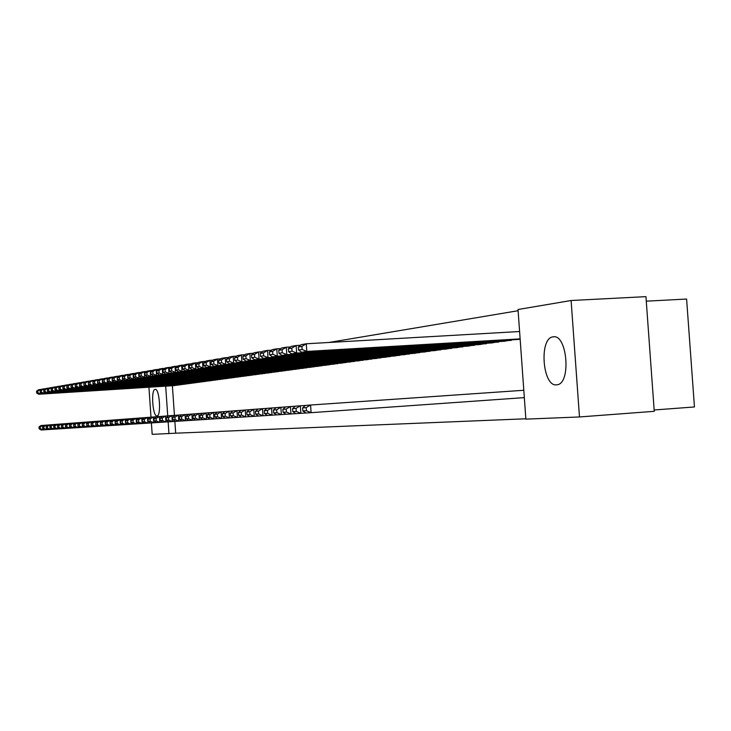 <?xml version="1.0" encoding="UTF-8"?>
<svg xmlns="http://www.w3.org/2000/svg" width="731" height="731" viewBox="0 0 731 731"><rect width="100%" height="100%" fill="white"/><g stroke="black" fill="none" stroke-linecap="round" stroke-linejoin="round"><path stroke-width="1.1" d="M556.593 384.853C542.42 387.01 538.857 337.759 553.12 336.863L553.148 336.863C567.119 333.665 571.404 383.081 557.287 384.753L556.593 384.853M156.982 415.902C152.642 416.853 150.741 389.34 155.146 389.358L155.146 389.358C159.468 388.097 161.469 415.875 157.055 415.893L156.982 415.902M518.115 310.721L328.95 342.474M518.023 309.505L571.103 300.514L579.482 416.953L525.872 419.137L518.023 309.505M579.482 416.953L654.254 411.325L645.948 296.64L571.103 300.514M646.277 301.172L686.601 299.043L694.45 406.957L654.154 409.981M504.344 341.249L511.965 339.833M479.838 344.548L487.01 343.214M456.711 347.654L463.491 346.403M434.863 350.588L441.268 349.409M414.185 353.375L420.252 352.251M394.585 356.006L400.332 354.946M375.981 358.501L381.445 357.496M358.3 360.876L363.49 359.926M341.478 363.143L346.421 362.229M325.441 365.299L330.156 364.431M310.154 367.355L314.65 366.523M295.552 369.31L299.847 368.525M281.599 371.193L285.702 370.434M268.24 372.984L272.17 372.262M255.448 374.701L259.222 374.007M243.195 376.346L246.804 375.688M231.425 377.927L234.898 377.297M220.132 379.444L223.467 378.841M209.276 380.906L212.474 380.321M198.832 382.304L201.911 381.746M188.79 383.656L191.75 383.117M179.104 384.963L181.964 384.442M172.388 385.721L174.444 415.391M174.864 421.403L175.678 433.191L525.845 418.781M174.398 385.593L177.204 385.082M183.901 384.314L186.816 383.784M193.761 382.989L196.785 382.441M204.004 381.609L207.147 381.043M214.649 380.184L217.92 379.59M225.724 378.695L229.123 378.073M237.246 377.15L240.791 376.502M249.262 375.533L252.944 374.857M261.78 373.852L265.627 373.148M274.847 372.097L278.867 371.357M288.498 370.261L292.692 369.493M302.771 368.342L307.166 367.538M317.711 366.332L322.307 365.491M333.363 364.23L338.188 363.344M349.784 362.028L354.846 361.096M367.026 359.707L372.353 358.729M385.164 357.267L390.765 356.235M404.252 354.709L410.155 353.612M424.382 352.004L430.614 350.843M445.636 349.144L452.224 347.919M468.105 346.119L475.077 344.831M491.908 342.921L499.3 341.551M517.164 339.531L520.152 339.175M175.678 433.191L152.185 434.36L151.39 422.929M150.997 417.154L148.932 387.22M165.681 386.151L167.737 415.902M168.148 421.842L168.962 433.675M48.127 424.994L42.718 425.396L42.791 426.566M42.946 428.713L43.019 429.892L41.247 430.002L39.118 428.805L40.351 428.722L40.232 426.922L38.99 427.014L39.118 428.805M46.546 428.457L46.629 429.654L43.019 429.892L40.351 428.722M38.99 427.014L40.936 425.533L42.718 425.396L40.232 426.922M41.758 389.376L40.26 389.477L40.324 390.436M40.47 392.584L40.57 393.963L176.975 385.264M174.636 385.575L38.798 394.247L36.669 393.004L37.902 392.803L37.774 391.012L36.55 391.222L36.669 393.004M36.55 391.222L38.496 389.778L40.26 389.477L37.774 391.012M37.902 392.803L40.57 393.963L38.798 394.247M43.814 426.666L42.553 426.758L42.672 428.567L43.933 428.476L43.814 426.666L46.318 425.122L46.4 426.319M48.438 429.526L46.629 429.654L43.933 428.476M42.672 428.567L44.819 429.773M44.509 425.259L42.553 426.758M55.62 424.428L49.991 424.839L50.073 426.063M50.22 428.192L50.302 429.417L48.456 429.536L46.3 428.32L47.579 428.229L47.46 426.401L46.172 426.493L46.3 428.32M52.148 429.289L50.302 429.417L47.579 428.229M46.172 426.493L48.145 424.985L49.991 424.839L47.46 426.401M45.368 388.764L43.842 388.855L43.906 389.842M44.052 391.98L44.152 393.388L181.736 384.625M179.342 384.945L42.352 393.68L40.205 392.428L41.457 392.218L41.338 390.409L40.086 390.619L40.205 392.428M40.086 390.619L42.042 389.166L43.842 388.855L41.338 390.409M41.457 392.218L44.152 393.388L42.352 393.68M49.041 388.134L47.488 388.234L47.561 389.239M47.707 391.368L47.798 392.803L186.579 383.976M184.148 384.296L45.971 393.095L43.805 391.834L45.084 391.624L44.956 389.797L43.677 390.016L43.805 391.834M43.677 390.016L45.66 388.545L47.488 388.234L44.956 389.797M45.084 391.624L47.798 392.803L45.971 393.095M51.179 426.127L49.863 426.228L49.991 428.064L51.298 427.982L51.179 426.127L53.738 424.556L53.82 425.808M53.966 427.927L54.048 429.179L52.166 429.298L49.991 428.064M55.931 429.051L54.048 429.179L51.298 427.982M51.855 424.702L49.863 426.228M67.407 423.532L57.557 424.263L57.639 425.543M57.786 427.653L57.868 428.933L55.949 429.06L53.756 427.809L55.099 427.717L54.971 425.853L53.628 425.954L53.756 427.809M59.796 428.795L57.868 428.933L55.099 427.717M53.628 425.954L55.638 424.409L57.557 424.263L54.971 425.853M52.796 387.494L51.207 387.594L51.28 388.618M51.426 390.747L51.526 392.209L191.513 383.309M189.037 383.638L49.653 392.51L47.478 391.231L48.776 391.021L48.648 389.175L47.351 389.395L47.478 391.231M47.351 389.395L49.342 387.914L51.207 387.594L48.648 389.175M48.776 391.021L51.526 392.209L49.653 392.51M56.616 386.836L54.999 386.937L55.072 387.997M55.218 390.107L55.318 391.606L196.538 382.633M194.017 382.971L53.409 391.907L51.216 390.619L52.541 390.409L52.413 388.536L51.088 388.764L51.216 390.619M51.088 388.764L53.098 387.266L54.999 386.937L52.413 388.536M52.541 390.409L55.318 391.606L53.409 391.907M58.836 425.579L57.475 425.67L57.603 427.553L58.964 427.461L58.836 425.579L61.441 423.971L61.532 425.278M61.678 427.379L61.769 428.686L59.814 428.814L57.603 427.553M65.653 427.096L65.744 428.43L61.769 428.686L58.964 427.461M59.485 424.117L57.475 425.67M60.518 386.178L58.864 386.279L58.937 387.348M59.083 389.459L59.184 390.984L201.665 381.947M199.097 382.295L57.246 391.295L55.026 389.998L56.388 389.778L56.25 387.887L54.898 388.115L55.026 389.998M54.898 388.115L56.927 386.608L58.864 386.279L56.25 387.887M56.388 389.778L59.184 390.984L57.246 391.295M62.775 425.287L61.386 425.387L61.514 427.288L62.903 427.196L62.775 425.287L65.415 423.669L65.507 425.003M67.736 428.293L65.744 428.43L62.903 427.196M61.514 427.288L63.743 428.558M63.423 423.825L61.386 425.387M64.492 385.493L62.811 385.602L62.884 386.699M63.03 388.791L63.131 390.354L206.891 381.244M204.269 381.6L61.148 390.674L58.919 389.358L60.298 389.13L60.17 387.229L58.791 387.467L58.919 389.358M58.791 387.467L60.828 385.941L62.811 385.602L60.17 387.229M60.298 389.13L63.131 390.354L61.148 390.674M75.677 422.902L69.463 423.359L69.555 424.72M69.701 426.803L69.792 428.165L67.755 428.302L65.516 427.014L66.932 426.922L66.795 424.994L65.379 425.104L65.516 427.014M71.83 428.028L69.792 428.165L66.932 426.922M65.379 425.104L67.426 423.514L69.463 423.359L66.795 424.994M70.898 424.702L69.454 424.802L69.591 426.74L71.035 426.639L70.898 424.702L73.593 423.048L73.694 424.437M73.831 426.511L73.932 427.9L71.848 428.037L69.591 426.74M78.053 426.2L78.153 427.635L76.024 427.772L73.932 427.9L71.035 426.639M71.519 423.203L69.454 424.802M88.725 421.906L77.815 422.728L77.915 424.154M82.356 425.89L82.457 427.352L78.153 427.635L75.22 426.356L75.092 424.391L73.612 424.501L73.749 426.456L75.22 426.356M73.612 424.501L75.695 422.883L77.815 422.728L75.092 424.391M73.749 426.456L76.024 427.772M79.359 424.09L77.861 424.19L77.989 426.173L79.496 426.063L79.359 424.09L82.119 422.399L82.219 423.861M84.622 427.206L82.457 427.352L79.496 426.063M77.989 426.173L80.291 427.498M79.953 422.564L77.861 424.19M83.727 423.77L86.514 422.061L86.852 427.078L84.641 427.215L82.329 425.881L83.864 425.771L83.727 423.77L82.192 423.879L82.329 425.881M89.072 426.913L86.852 427.078L83.864 425.771M84.303 422.235L82.192 423.879M93.257 421.568L91 421.723L91.348 426.785L89.091 426.931L86.751 425.579L88.323 425.469L88.186 423.45L86.614 423.56L88.743 421.897L91 421.723L88.186 423.45M102.623 420.855L95.587 421.376L95.935 426.493L91.348 426.785L88.323 425.469M98.246 426.328L95.935 426.493L92.874 425.159L92.736 423.112L91.128 423.231L91.274 425.268L92.874 425.159M91.128 423.231L93.276 421.549L95.587 421.376L92.736 423.112M91.274 425.268L93.632 426.639M97.387 422.774L100.266 421.019L100.622 426.191L98.265 426.337L95.889 424.958L97.534 424.848L97.387 422.774L95.752 422.893L95.889 424.958M102.98 426.027L100.622 426.191L97.534 424.848M97.908 421.193L95.752 422.893M107.466 420.489L105.054 420.654L105.41 425.881L103.007 426.036L100.604 424.638L102.285 424.528L102.139 422.436L100.467 422.555L100.604 424.638M107.822 425.716L105.41 425.881L102.285 424.528M100.467 422.555L102.651 420.837L105.054 420.654L102.139 422.436M68.55 384.798L66.832 384.908L66.905 386.032M67.051 388.115L67.161 389.714L212.218 380.531M209.541 380.888L65.141 390.034L62.893 388.709L64.301 388.481L64.164 386.553L62.756 386.79L62.893 388.709M62.756 386.79L64.812 385.255L66.832 384.908L64.164 386.553M64.301 388.481L67.161 389.714L65.141 390.034M72.689 384.095L70.934 384.204L71.017 385.356M71.154 387.421L71.263 389.056L217.655 379.8M214.923 380.166L69.207 389.385L66.941 388.042L68.376 387.805L68.239 385.867L66.804 386.114L66.941 388.042M66.804 386.114L68.869 384.561L70.934 384.204L68.239 385.867M68.376 387.805L71.263 389.056L69.207 389.385M76.91 383.373L75.119 383.483L75.202 384.661M75.348 386.708L75.457 388.389L223.193 379.051M220.415 379.426L73.356 388.728L71.071 387.366L72.533 387.128L72.396 385.164L70.934 385.411L71.071 387.366M70.934 385.411L73.018 383.848L75.119 383.483L72.396 385.164M72.533 387.128L75.457 388.389L73.356 388.728M81.223 382.633L79.396 382.752L79.478 383.958M79.624 385.986L79.743 387.704L228.849 378.292M226.007 378.676L77.587 388.051L75.284 386.672L76.782 386.434L76.645 384.451L75.147 384.698L75.284 386.672M75.147 384.698L77.248 383.117L79.396 382.752L76.645 384.451M76.782 386.434L79.743 387.704L77.587 388.051M85.628 381.884L83.763 382.002L84.111 387.01L234.614 377.525M231.718 377.909L81.909 387.357L79.588 385.968L81.123 385.721L80.977 383.72L79.451 383.976L79.588 385.968M79.451 383.976L81.57 382.377L83.763 382.002L80.977 383.72M81.123 385.721L84.111 387.01L81.909 387.357M90.132 381.116L88.223 381.235L88.57 386.297L240.508 376.73M237.548 377.132L86.322 386.653L83.983 385.246L85.545 384.99L85.408 382.971L83.846 383.236L85.984 381.619L88.223 381.235L85.408 382.971M85.545 384.99L88.57 386.297L86.322 386.653M94.719 380.33L92.773 380.449L93.129 385.566L246.511 375.926M243.496 376.328L90.836 385.931L88.478 384.515L90.068 384.25L89.931 382.203L88.332 382.477L88.478 384.515M88.332 382.477L90.489 380.842L92.773 380.449L89.931 382.203M90.068 384.25L93.129 385.566L90.836 385.931M99.416 379.526L97.424 379.654L97.78 384.826L252.652 375.104M249.563 375.515L95.441 385.2L93.065 383.757L94.692 383.492L94.546 381.427L92.919 381.701L93.065 383.757M92.919 381.701L95.085 380.056L97.424 379.654L94.546 381.427M94.692 383.492L97.78 384.826L95.441 385.2M104.213 378.713L102.176 378.841L102.541 384.058L258.92 374.254M255.768 374.683L100.147 384.442L97.744 382.989L99.416 382.715L99.27 380.632L97.607 380.915L97.744 382.989M97.607 380.915L99.791 379.243L102.176 378.841L99.27 380.632M99.416 382.715L102.541 384.058L100.147 384.442M112.41 420.106L109.942 420.279L110.308 425.57L107.85 425.725L105.428 424.309L107.146 424.199L107 422.079L105.282 422.207L105.428 424.309M112.775 425.396L110.308 425.57L107.146 424.199M105.282 422.207L107.484 420.471L109.942 420.279L107 422.079M109.12 377.872L107.037 378L107.402 383.282L265.316 373.395M262.1 373.833L104.953 383.674L102.532 382.203L104.241 381.929L104.094 379.818L102.395 380.102L102.532 382.203M102.395 380.102L104.597 378.42L107.037 378L104.094 379.818M104.241 381.929L107.402 383.282L104.953 383.674M117.463 419.722L114.941 419.905L115.315 425.25L112.793 425.405L110.363 423.98L112.108 423.861L111.962 421.723L110.217 421.851L110.363 423.98M117.837 425.067L115.315 425.25L112.108 423.861M110.217 421.851L112.428 420.087L114.941 419.905L111.962 421.723M114.137 377.013L112.007 377.15L112.373 382.496L271.859 372.518M268.569 372.965L109.869 382.889L107.43 381.408L109.175 381.116L109.029 378.987L107.283 379.279L107.43 381.408M107.283 379.279L109.504 377.58L112.007 377.15L109.029 378.987M109.175 381.116L112.373 382.496L109.869 382.889M122.634 419.329L120.058 419.512L120.432 424.921L117.855 425.086L115.397 423.633L117.188 423.514L117.042 421.348L115.251 421.485L115.397 423.633M123.009 424.738L120.432 424.921L117.188 423.514M115.251 421.485L117.49 419.704L120.058 419.512L117.042 421.348M119.263 376.145L117.079 376.273L117.453 381.683L278.538 371.622M275.185 372.07L114.895 382.085L112.437 380.586L114.219 380.294L114.073 378.128L112.291 378.43L112.437 380.586M112.291 378.43L114.529 376.712L117.079 376.273L114.073 378.128M114.219 380.294L117.453 381.683L114.895 382.085M127.925 418.927L125.293 419.11L125.668 424.583L123.036 424.748L120.551 423.286L122.388 423.158L122.241 420.974L120.405 421.111L120.551 423.286M128.3 424.391L125.668 424.583L122.388 423.158M120.405 421.111L122.662 419.311L125.293 419.11L122.241 420.974M124.508 375.25L122.278 375.387L122.653 380.851L285.373 370.708M281.938 371.165L120.039 381.262L117.554 379.745L119.381 379.444L119.226 377.26L117.408 377.571L117.554 379.745M117.408 377.571L119.665 375.835L122.278 375.387L119.226 377.26M119.381 379.444L122.653 380.851L120.039 381.262M144.555 417.666L130.639 418.708L131.023 424.236L128.327 424.409L125.833 422.929L127.706 422.801L127.55 420.59L125.677 420.727L125.833 422.929M133.718 424.044L131.023 424.236L127.706 422.801M125.677 420.727L127.952 418.909L130.639 418.708L127.55 420.59M129.88 374.327L127.596 374.473L127.971 380.001L292.354 369.767M288.846 370.242L125.303 380.431L122.799 378.886L124.663 378.576L124.508 376.374L122.644 376.684L122.799 378.886M122.644 376.684L124.919 374.93L127.596 374.473L124.508 376.374M124.663 378.576L127.971 380.001L125.303 380.431M132.987 420.197L136.121 418.287L136.505 423.889L133.746 424.062L131.224 422.564L133.143 422.436L132.987 420.197L131.077 420.334L131.224 422.564M139.265 423.688L136.505 423.889L133.143 422.436M133.362 418.498L131.077 420.334M135.372 373.395L133.033 373.532L133.417 379.133L299.5 368.808M295.909 369.292L130.685 379.563L128.153 378.009L130.063 377.689L129.908 375.46L128.007 375.78L128.153 378.009M128.007 375.78L130.301 374.007L133.033 373.532L129.908 375.46M130.063 377.689L133.417 379.133L130.685 379.563M138.561 419.795L141.723 417.867L142.116 423.523L139.292 423.706L136.752 422.189L138.716 422.052L138.561 419.795L136.596 419.932L136.752 422.189M150.367 417.227L147.47 417.428L147.863 423.158L142.116 423.523L138.716 422.052M138.908 418.077L136.596 419.932M141.001 372.435L138.607 372.582L138.991 378.238L306.81 367.83M303.137 368.323L136.194 378.685L133.645 377.105L135.591 376.785L135.436 374.528L133.49 374.857L133.645 377.105M133.49 374.857L135.802 373.057L138.607 372.582L135.436 374.528M135.591 376.785L138.991 378.238L136.194 378.685M156.315 416.771L153.346 416.981L153.748 422.774L147.863 423.158L144.418 421.668L144.263 419.375L142.253 419.521L142.408 421.805L144.418 421.668M142.253 419.521L144.583 417.648L147.47 417.428L144.263 419.375M142.408 421.805L144.976 423.34M146.757 371.449L144.309 371.604L144.701 377.324L314.284 366.825M310.529 367.327L141.832 377.781L139.265 376.182L141.257 375.862L141.101 373.568L139.1 373.906L139.265 376.182M139.1 373.906L141.439 372.097L144.309 371.604L141.101 373.568M141.257 375.862L144.701 377.324L141.832 377.781M156.717 422.573L153.748 422.774L150.266 421.275L150.102 418.954L148.046 419.101L148.201 421.412L150.266 421.275M148.046 419.101L150.394 417.2L153.346 416.981L150.102 418.954M148.201 421.412L150.787 422.966M152.66 370.443L150.147 370.599L150.549 376.392L321.942 365.792M318.095 366.313L147.607 376.867L145.012 375.241L147.059 374.902L146.904 372.591L144.857 372.938L145.012 375.241M144.857 372.938L147.205 371.101L150.147 370.599L146.904 372.591M147.059 374.902L150.549 376.392L147.607 376.867M162.419 416.314L159.376 416.524L159.778 422.39L156.745 422.582L154.14 421.01L156.251 420.864L156.087 418.516L153.976 418.671L154.14 421.01M168.669 415.838L165.553 416.049L165.964 421.997L159.778 422.39L156.251 420.864M153.976 418.671L156.343 416.752L159.376 416.524L156.087 418.516M158.709 369.411L156.132 369.566L156.535 375.432L329.782 364.742M325.834 365.272L153.519 375.917L150.906 374.272L153.007 373.934L152.843 371.586L150.75 371.942L150.906 374.272M150.75 371.942L153.117 370.087L156.132 369.566L152.843 371.586M153.007 373.934L156.535 375.432L153.519 375.917M175.074 415.345L171.886 415.564L172.297 421.586L165.964 421.997L162.383 420.453L162.218 418.077L160.052 418.233L160.217 420.599L162.383 420.453M160.052 418.233L162.446 416.286L165.553 416.049L162.218 418.077M160.217 420.599L162.849 422.198M164.904 368.351L162.264 368.515L162.675 374.455L337.804 363.663M333.765 364.212L159.586 374.948L156.946 373.285L159.102 372.929L158.938 370.553L156.781 370.919L156.946 373.285M156.781 370.919L159.175 369.045L162.264 368.515L158.938 370.553M159.102 372.929L162.675 374.455L159.586 374.948M175.495 421.358L172.297 421.586L168.669 420.023L168.505 417.62L166.284 417.785L166.449 420.179L168.669 420.023M166.284 417.785L168.697 415.811L171.886 415.564L168.505 417.62M166.449 420.179L169.108 421.796M171.264 367.273L168.55 367.437L168.971 373.45L346.019 362.558M341.889 363.115L165.8 373.952L163.141 372.271L165.343 371.905L165.179 369.502L162.976 369.877L163.141 372.271M162.976 369.877L165.389 367.976L168.55 367.437L165.179 369.502M165.343 371.905L168.971 373.45L165.8 373.952M181.654 414.852L178.373 415.071L178.793 421.166L175.522 421.376L172.845 419.74L175.12 419.585L174.956 417.154L172.68 417.319L172.845 419.74M182.074 420.937L178.793 421.166L175.12 419.585M172.68 417.319L175.111 415.327L178.373 415.071L174.956 417.154M177.788 366.158L175.001 366.332L175.422 372.417L354.444 361.434M350.204 362L172.178 372.938L169.491 371.229L171.748 370.855L171.584 368.424L169.318 368.808L169.491 371.229M169.318 368.808L171.758 366.889L175.001 366.332L171.584 368.424M171.748 370.855L175.422 372.417L172.178 372.938M188.397 414.331L185.034 414.568L185.464 420.745L182.11 420.955L179.406 419.302L181.736 419.137L181.562 416.67L179.232 416.844L179.406 419.302M188.826 420.508L185.464 420.745L181.736 419.137M179.232 416.844L181.681 414.824L185.034 414.568L181.562 416.67M184.477 365.016L181.617 365.189L182.046 371.357L363.079 360.273M358.729 360.858L178.711 371.896L175.997 370.16L178.318 369.776L178.145 367.309L175.833 367.702L175.997 370.16M175.833 367.702L178.282 365.765L181.617 365.189L178.145 367.309M178.318 369.776L182.046 371.357L178.711 371.896M195.323 413.81L191.869 414.048L192.308 420.307L188.863 420.526L186.131 418.845L188.525 418.68L188.351 416.177L185.957 416.35L186.131 418.845M195.762 420.06L192.308 420.307L188.525 418.68M185.957 416.35L188.434 414.313L191.869 414.048L188.351 416.177M191.339 363.846L188.406 364.029L188.836 370.279L371.924 359.085M367.474 359.679L185.418 370.818L182.677 369.064L185.062 368.671L184.888 366.176L182.512 366.578L182.677 369.064M182.512 366.578L184.989 364.614L188.406 364.029L184.888 366.176M185.062 368.671L188.836 370.279L185.418 370.818M202.432 413.271L198.887 413.518L199.325 419.85L195.789 420.078L193.039 418.379L195.497 418.205L195.323 415.674L192.856 415.857L193.039 418.379M202.871 419.603L199.325 419.85L195.497 418.205M192.856 415.857L195.351 413.783L198.887 413.518L195.323 415.674M198.384 362.649L195.369 362.832L195.807 369.164L381.006 357.861M376.438 358.473L192.299 369.722L189.539 367.94L191.979 367.538L191.805 365.007L189.366 365.418L189.539 367.94M189.366 365.418L191.86 363.435L195.369 362.832L191.805 365.007M191.979 367.538L195.807 369.164L192.299 369.722M217.235 412.147L206.087 412.969L206.535 419.393L202.907 419.621L200.13 417.894L202.651 417.721L202.478 415.153L199.947 415.336L200.13 417.894M210.181 419.128L206.535 419.393L202.651 417.721M199.947 415.336L202.469 413.243L206.087 412.969L202.478 415.153M205.621 361.416L202.524 361.598L202.971 368.022L390.317 356.609M385.63 357.24L199.362 368.598L196.575 366.788L199.088 366.377L198.914 363.81L196.401 364.23L196.575 366.788M196.401 364.23L198.923 362.22L202.524 361.598L198.914 363.81M199.088 366.377L202.971 368.022L199.362 368.598M209.824 414.623L213.489 412.403L213.945 418.918L210.217 419.155L207.403 417.401L210.007 417.227L209.824 414.623L207.229 414.815L207.403 417.401M217.692 418.653L213.945 418.918L210.007 417.227M209.77 412.686L207.229 414.815M213.059 360.145L209.879 360.337L210.327 366.843L399.875 355.33M395.06 355.979L206.626 367.437L203.812 365.601L206.389 365.18L206.206 362.576L203.629 363.015L203.812 365.601M203.629 363.015L206.179 360.968L209.879 360.337L206.206 362.576M206.389 365.18L210.327 366.843L206.626 367.437M224.947 411.553L221.1 411.827L221.557 418.424L217.728 418.671L214.887 416.898L217.555 416.716L217.372 414.075L214.704 414.267L214.887 416.898M225.404 418.15L221.557 418.424L217.555 416.716M214.704 414.267L217.271 412.12L221.1 411.827L217.372 414.075M220.707 358.848L217.427 359.04L217.884 365.637L409.689 354.014M404.746 354.672L214.082 366.24L211.241 364.385L213.891 363.947L213.708 361.315L211.058 361.754L211.241 364.385M211.058 361.754L213.626 359.689L217.427 359.04L213.708 361.315M213.891 363.947L217.884 365.637L214.082 366.24M232.869 410.959L228.913 411.233L229.379 417.922L225.44 418.178L222.58 416.378L225.322 416.186L225.139 413.508L222.398 413.709L222.58 416.378M233.344 417.639L229.379 417.922L225.322 416.186M222.398 413.709L224.984 411.526L228.913 411.233L225.139 413.508M228.565 357.505L225.194 357.706L225.66 364.394L419.758 352.662M414.687 353.338L221.749 365.016L218.88 363.133L221.603 362.686L221.42 360.008L218.697 360.465L218.88 363.133M218.697 360.465L221.283 358.373L225.194 357.706L221.42 360.008M221.603 362.686L225.66 364.394L221.749 365.016M249.417 409.698L236.954 410.621L237.429 417.401L233.381 417.666L230.493 415.838L233.308 415.647L233.125 412.933L230.302 413.134L230.493 415.838M241.504 417.118L237.429 417.401L233.308 415.647M230.302 413.134L232.906 410.923L236.954 410.621L233.125 412.933M236.643 356.125L233.18 356.335L233.646 363.115L430.111 351.273M424.903 351.967L229.625 363.764L226.729 361.845L229.534 361.379L229.342 358.674L226.546 359.14L226.729 361.845M226.546 359.14L229.159 357.02L233.18 356.335L229.342 358.674M229.534 361.379L233.646 363.115L229.625 363.764M241.34 412.339L245.232 409.99L245.707 416.871L241.541 417.145L238.626 415.29L241.522 415.089L241.34 412.339L238.434 412.549L238.626 415.29M249.901 416.579L245.707 416.871L241.522 415.089M241.066 410.301L238.434 412.549M244.967 354.709L241.394 354.919L241.87 361.799L440.756 349.838M435.402 350.56L237.73 362.466L234.806 360.52L237.694 360.045L237.502 357.295L234.624 357.779L234.806 360.52M234.624 357.779L237.255 355.631L241.394 354.919L237.502 357.295M237.694 360.045L241.87 361.799L237.73 362.466M258.061 409.04L253.748 409.342L254.233 416.323L249.938 416.606L246.996 414.724L249.984 414.514L249.792 411.727L246.804 411.937L246.996 414.724M258.546 416.021L254.233 416.323L249.984 414.514M246.804 411.937L249.454 409.671L253.748 409.342L249.792 411.727M253.529 353.256L249.847 353.466L250.331 360.447L451.694 348.367M446.184 349.107L246.073 361.132L243.121 359.159L246.091 358.665L245.899 355.878L242.93 356.381L243.121 359.159M242.93 356.381L245.589 354.206L249.847 353.466L245.899 355.878M246.091 358.665L250.331 360.447L246.073 361.132M266.952 408.364L262.511 408.675L263.005 415.765L258.582 416.049L255.612 414.139L258.692 413.929L258.491 411.096L255.421 411.315L255.612 414.139M267.455 415.446L263.005 415.765L258.692 413.929M255.421 411.315L258.098 409.013L262.511 408.675L258.491 411.096M262.347 351.748L258.555 351.976L259.048 359.058L462.942 346.86M457.277 347.618L254.662 359.762L251.683 357.751L254.735 357.249L254.543 354.416L251.482 354.937L251.683 357.751M251.482 354.937L254.169 352.726L258.555 351.976L254.543 354.416M254.735 357.249L259.048 359.058L254.662 359.762M276.126 407.67L271.539 407.989L272.042 415.181L267.491 415.473L264.494 413.536L267.665 413.317L267.464 410.438L264.293 410.676L264.494 413.536M276.629 414.861L272.042 415.181L267.665 413.317M264.293 410.676L266.998 408.327L271.539 407.989L267.464 410.438M271.429 350.204L267.519 350.432L268.021 357.623L474.52 345.306M468.69 346.092L263.507 358.345L260.501 356.308L263.644 355.787L263.443 352.918L260.3 353.448L260.501 356.308M260.3 353.448L263.005 351.209L267.519 350.432L263.443 352.918M263.644 355.787L268.021 357.623L263.507 358.345M285.574 406.948L280.85 407.277L281.362 414.587L276.665 414.888L273.641 412.914L276.903 412.695L276.702 409.771L273.44 410.009L273.641 412.914M286.086 414.249L281.362 414.587L276.903 412.695M273.44 410.009L276.163 407.633L280.85 407.277L276.702 409.771M280.795 348.614L276.766 348.842L277.277 356.143L486.435 343.707M480.431 344.511L272.617 356.892L269.575 354.818L272.827 354.288L272.617 351.364L269.373 351.913L269.575 354.818M269.373 351.913L272.106 349.646L276.766 348.842L272.617 351.364M272.827 354.288L277.277 356.143L272.617 356.892M295.315 406.208L290.445 406.546L290.965 413.965L286.123 414.276L283.071 412.275L286.433 412.046L286.232 409.077L282.86 409.323L283.071 412.275M295.836 413.627L290.965 413.965L286.433 412.046M282.86 409.323L285.611 406.911L290.445 406.546L286.232 409.077M290.463 346.969L286.296 347.207L286.817 354.626L498.706 342.053M492.53 342.885L282.011 355.394L278.94 353.283L282.285 352.735L282.084 349.765L278.739 350.332L278.94 353.283M278.739 350.332L281.49 348.038L286.296 347.207L282.084 349.765M282.285 352.735L286.817 354.626L282.011 355.394M305.375 405.449L300.35 405.796L300.87 413.335L295.881 413.655L292.793 411.617L296.265 411.379L296.055 408.364L292.583 408.62L292.793 411.617M305.905 412.978L300.87 413.335L296.265 411.379M292.583 408.62L295.361 406.171L300.35 405.796L296.055 408.364M300.423 345.27L296.128 345.516L296.649 353.055L511.353 340.363M504.984 341.213L291.696 353.841L288.599 351.702L292.053 351.136L291.843 348.12L288.389 348.705L288.599 351.702M288.389 348.705L291.166 346.375L296.128 345.516L291.843 348.12M292.053 351.136L296.649 353.055L291.696 353.841M523.807 390.272L310.565 405.02L311.104 412.677L305.951 413.006L302.826 410.941L306.417 410.694L306.198 407.633L302.616 407.889L302.826 410.941M524.337 397.618L311.104 412.677L306.417 410.694M302.616 407.889L305.412 405.413L310.565 405.02L306.198 407.633M519.604 331.518L306.271 343.78L306.81 351.428L520.125 338.864M517.813 339.495L301.684 352.251L298.559 350.067L302.122 349.482L301.912 346.421L298.349 347.024L298.559 350.067M298.349 347.024L301.154 344.657L306.271 343.78L301.912 346.421M302.122 349.482L306.81 351.428L301.684 352.251M553.12 336.863L553.943 336.817"/></g></svg>
